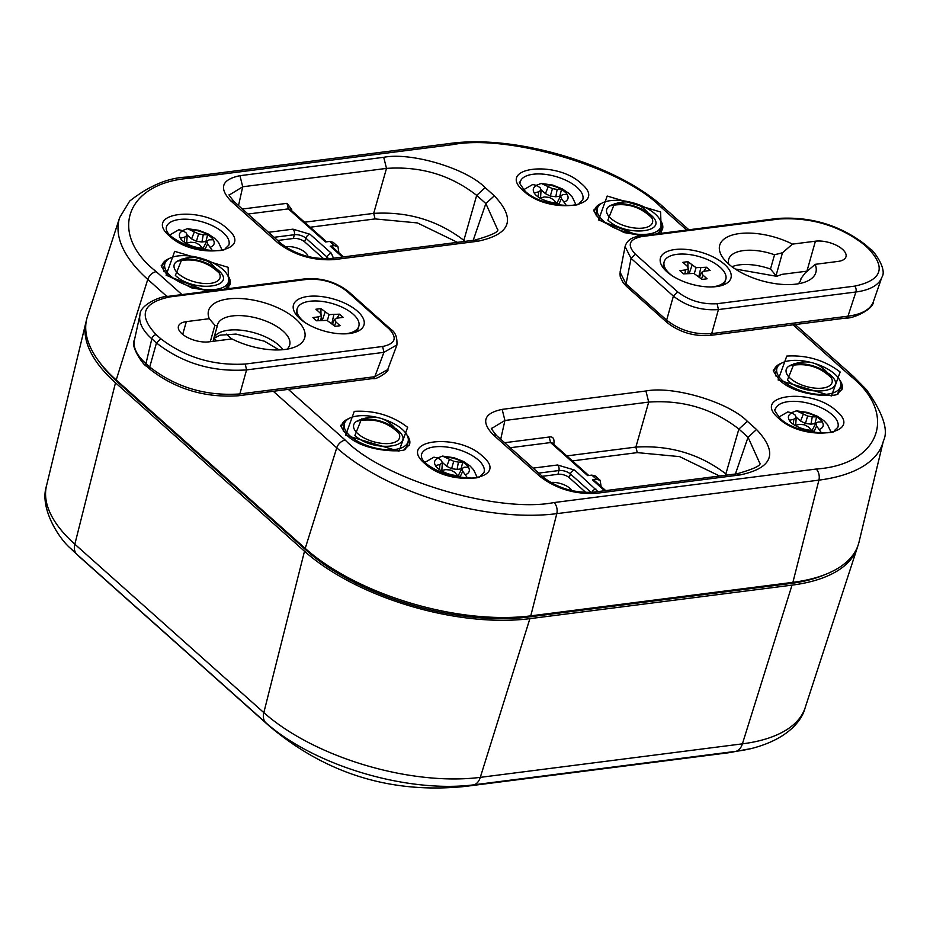 <?xml version="1.0" encoding="UTF-8"?>
<svg xmlns="http://www.w3.org/2000/svg" width="930" height="930" viewBox="0 0 930 930"><rect width="100%" height="100%" fill="white"/><g stroke="black" fill="none" stroke-linecap="round" stroke-linejoin="round"><path stroke-width="1.4" d="M407.654 427.323L398.947 451.224L345.623 435.252L354.284 411.362C374.406 410.211 392.204 415.536 407.654 427.323M639.91 236.046L598.583 219.933L607.185 196.044L660.614 212.005L661.288 233.314M494.342 195.823C516.255 219.155 510.779 234.29 477.892 241.23L334.126 259.621C312.84 260.819 294.066 255.192 277.768 242.765L230.814 200.915C218.631 187.941 221.677 179.525 239.952 175.689L383.73 157.298C411.2 151.927 466.569 168.481 485.169 187.639L494.342 195.823L485.844 203.542L497.329 228.978C500.073 231.303 492.563 235.023 474.8 240.126L331.045 258.494L334.126 259.621M482.612 456.258C511.058 479.961 450.12 487.762 424.905 463.64C396.459 439.937 457.397 432.148 482.612 456.258M169.772 236.243C141.325 212.54 202.263 204.751 227.466 228.861C255.913 252.565 194.975 260.365 169.772 236.243M523.637 190.999C495.19 167.295 556.128 159.495 581.343 183.617C609.789 207.32 548.851 215.121 523.637 190.999M836.477 411.014C864.923 434.717 803.985 442.517 778.77 418.395C750.324 394.692 811.262 386.892 836.477 411.014M493.016 434.601C480.833 421.627 483.867 413.222 502.154 409.374L645.932 390.995C673.401 385.613 728.771 402.178 747.371 421.337L756.543 429.509C778.457 452.84 772.981 467.976 740.094 474.928L596.328 493.307C575.042 494.504 556.256 488.889 539.97 476.451L493.016 434.601L496.539 435.531C492.04 429.916 490.436 427.533 491.749 428.404L504.92 420.476L648.698 402.086L645.932 390.995M840.162 372.023L831.455 395.924L778.131 379.952L786.78 356.062C806.915 354.911 824.712 360.236 840.162 372.023M207.39 291.346L166.086 275.233L174.677 251.344L228.117 267.305L228.78 288.614M288.312 389.368L345.251 440.123C383.486 479.52 497.504 513.627 554.013 502.56L816.133 469.046C880.175 464.698 898.671 413.652 849.985 375.581L793.034 324.826M686.7 230.059L660.986 207.146C622.763 167.737 508.733 133.641 452.236 144.696L190.104 178.223C126.073 182.571 107.578 233.616 156.263 271.676L181.978 294.601M485.169 187.639L476.672 195.37C450.701 175.061 420.639 166.063 386.496 168.4L383.73 157.298M239.952 175.689L242.718 186.779L229.489 194.881C228.187 194.138 229.803 196.463 234.348 201.857L230.814 200.915M740.094 474.928L737.002 473.812C754.765 468.708 762.275 465 759.531 462.663L748.046 437.24L756.543 429.509M747.371 421.337L738.873 429.055C712.903 408.747 682.841 399.761 648.698 402.086L635.888 447.074L566.788 455.909M345.286 421.755A35.189 16.008 15.8 0 0 341.566 426.103M409.235 445.249A35.189 16.008 15.8 0 0 408.351 439.599M598.246 206.425A35.189 16.008 15.8 0 0 594.537 210.773M662.195 229.919A35.189 16.008 15.8 0 0 661.311 224.269M473.196 240.312L485.844 203.542L476.672 195.37L463.849 240.347C437.774 220.364 407.712 211.377 373.686 213.377L386.496 168.4L242.718 186.779L238.522 205.553M242.405 209.029L286.986 203.333L291.753 209.517L291.509 210.564M727.202 475.056L726.051 474.033C699.976 454.061 669.914 445.075 635.888 447.074L637.271 452.619L679.621 456.63L719.611 476.032M777.794 366.443A35.189 16.008 15.8 0 0 774.074 370.791M841.743 389.937A35.189 16.008 15.8 0 0 840.848 384.299M165.738 261.725A35.189 16.008 15.8 0 0 162.029 266.073M229.687 285.219A35.189 16.008 15.8 0 0 228.803 279.581M345.251 440.123A8.324 5.417 131.7 0 0 336.753 447.842L305.214 548.398A166.54 75.783 15.8 0 0 530.763 615.858L792.895 582.343A166.54 75.783 15.8 0 0 858.995 542.155L883.395 440.936C888.743 430.404 883.105 413.327 866.493 389.705L853.508 376.499L795.22 324.547M305.214 548.398L116.215 379.952L147.765 279.395L166.981 296.531M190.104 178.223A8.324 5.069 -97.3 0 0 187.035 177.095C168.435 177.618 149.311 185.616 129.665 201.089L119.679 217.55L87.42 316.549A166.54 75.783 15.8 0 0 116.215 379.952M304.587 222.212L373.686 213.377L375.069 218.922L417.43 222.933L457.409 242.335M290.718 209.855L291.753 209.517M326.581 241.823L290.172 209.366L288.37 208.878L248.031 214.028M552.92 443.54L553.955 443.215C554.373 438.402 552.78 436.344 549.188 437.019L504.606 442.715M552.327 443.017L550.572 442.564L510.233 447.725M268.514 232.291L292.95 229.164L310.074 234.29L331.336 253.239L333.475 258.18M334.382 245.636L329.65 241.428L333.138 242.312L337.927 246.59L334.382 245.636L330.22 246.171L331.998 246.648L343.507 256.901M329.65 241.428L325.5 241.963L288.37 208.878L286.986 203.333M549.188 437.019L550.572 442.564L587.702 475.649L591.852 475.114L596.583 479.334L592.422 479.857L604.616 490.726M337.927 246.59L338.915 252.809M596.583 479.334L600.129 480.275L601.117 486.506M600.129 480.275L595.34 476.009L591.852 475.114M605.709 490.587L594.2 480.333L592.422 479.857M277.71 240.486L293.38 238.487L294.333 234.72A4.162 2.534 -97.3 0 0 292.95 229.164M310.074 234.29A4.162 2.709 131.7 0 0 305.819 238.15L304.656 241.858L323.675 258.807M304.656 241.858A8.324 3.79 15.8 0 0 293.38 238.487M585.888 492.516L569.241 477.671A8.324 3.79 15.8 0 0 557.965 474.3L542.295 476.311M285.243 246.752A14.578 6.626 -164.2 0 1 305.459 252.588A14.578 6.626 -164.2 0 1 308.074 256.575M572.008 490.703A14.578 6.626 15.8 0 0 570.044 488.413A14.578 6.626 15.8 0 0 550.676 482.461M857.762 546.166A166.424 75.737 -164.2 0 1 857.332 547.584A166.424 75.737 -164.2 0 1 792.023 585.133L529.891 618.648A166.424 75.737 -164.2 0 1 304.494 551.234L115.506 382.788A166.424 75.737 -164.2 0 1 85.99 322.036A166.424 75.737 -164.2 0 1 86.362 320.606M99.417 362.049A163.273 74.295 15.8 0 0 117.982 382.474L306.981 550.92A163.273 74.295 15.8 0 0 528.101 617.055L790.233 583.54A163.273 74.295 15.8 0 0 824.933 574.624M815.447 424.01A16.856 7.673 15.8 0 0 814.901 423.65L810.948 424.15L812.285 416.838L816.668 416.873A18.1 8.231 -164.2 0 1 822.318 421.918L818.063 421.999L815.808 423.336L816.61 426.01L821.597 433.008M813.262 432.427L808.6 427.033L804.427 424.789L799.637 424.347L794.941 425.417A18.1 8.231 -164.2 0 1 791.558 422.964A18.1 8.231 -164.2 0 1 789.291 420.372L793.848 419.198L796.22 417.477L795.301 415.187L792.104 412.908L787.826 411.909L778.759 417.128M791.697 412.653L796.406 410.827L807.6 416.012L812.285 416.838M814.901 423.65L816.668 416.873M793.848 419.198L793.244 424.301M813.459 432.462L812.46 429.695L815.808 423.336M810.948 424.15L805.45 423.441L800.556 421.046L796.045 417.024M796.22 417.477L795.72 424.685L794.766 425.312M805.45 423.441L807.6 416.012M800.556 421.046L803.322 414.164M816.61 426.01L813.564 432.473M461.582 469.266A16.856 7.673 15.8 0 0 461.036 468.894L457.083 469.406L458.42 462.094L462.803 462.117A18.1 8.231 -164.2 0 1 468.453 467.162L464.198 467.244L461.943 468.581L462.745 471.254L467.732 478.264M459.397 477.683L454.724 472.277L450.562 470.034L445.761 469.603L441.076 470.661A18.1 8.231 -164.2 0 1 437.693 468.209A18.1 8.231 -164.2 0 1 435.414 465.628L439.983 464.442L442.355 462.722L441.436 460.431L438.228 458.153L433.961 457.165L424.894 462.373M437.832 457.897L442.541 456.084L453.735 461.268L458.42 462.094M461.036 468.894L462.803 462.117M439.983 464.442L439.379 469.557M459.594 477.706L458.595 474.939L461.943 468.581M457.083 469.406L451.585 468.685L446.691 466.29L442.18 462.268M442.355 462.722L441.855 469.929L440.89 470.557M451.585 468.685L453.735 461.268M446.691 466.29L449.457 459.408M462.745 471.254L459.687 477.718M206.448 241.858A16.856 7.673 15.8 0 0 205.902 241.498L201.95 241.998L203.275 234.697L207.657 234.72A18.1 8.231 -164.2 0 1 213.319 239.766L209.052 239.847L206.797 241.184L207.599 243.858L212.598 250.856M204.251 250.286L199.59 244.881L195.416 242.637L190.627 242.195L185.93 243.265A18.1 8.231 -164.2 0 1 182.559 240.812A18.1 8.231 -164.2 0 1 180.281 238.231L184.849 237.045L187.209 235.325L186.302 233.035L183.094 230.756L178.827 229.756L169.76 234.976M182.687 230.501L187.395 228.675L198.59 233.872L203.275 234.697M205.902 241.498L207.657 234.72M184.849 237.045L184.245 242.16M204.449 250.31L203.461 247.543L206.797 241.184M201.95 241.998L196.439 241.289L191.557 238.894L187.035 234.871M187.209 235.325L186.709 242.532L185.756 243.16M196.439 241.289L198.59 233.872M191.557 238.894L194.312 232.012M207.599 243.858L204.554 250.321M560.313 196.614A16.856 7.673 15.8 0 0 559.767 196.253L555.815 196.753L557.151 189.441L561.534 189.476A18.1 8.231 -164.2 0 1 567.184 194.51L562.929 194.591L560.674 195.939L561.476 198.613L566.463 205.611M558.116 205.03L553.455 199.636L549.281 197.393L544.492 196.951L539.795 198.02A18.1 8.231 -164.2 0 1 536.424 195.567A18.1 8.231 -164.2 0 1 534.146 192.975L538.714 191.801L541.074 190.08L540.167 187.79L536.959 185.512L532.692 184.512L523.625 189.732M536.552 185.244L541.26 183.431L552.466 188.616L557.151 189.441M559.767 196.253L561.534 189.476M538.714 191.801L538.11 196.904M558.326 205.065L557.326 202.298L560.674 195.939M555.815 196.753L550.316 196.044L545.422 193.649L540.9 189.627M541.074 190.08L540.586 197.288L539.621 197.904M550.316 196.044L552.466 188.616M545.422 193.649L548.189 186.767M561.476 198.613L558.419 205.077M349.506 333.51A36.642 16.67 -164.2 0 1 295.124 313.178A36.642 16.67 -164.2 0 1 333.266 298.937A36.642 16.67 -164.2 0 1 358.294 331.045A36.642 16.67 -164.2 0 1 349.506 333.51M208.994 341.845A19.983 9.091 -164.2 0 1 187.744 337.602A19.983 9.091 -164.2 0 1 178.432 326.302A19.983 9.091 -164.2 0 1 186.314 321.641L209.262 318.699A49.964 22.739 -164.2 0 1 267.48 303.75A49.964 22.739 -164.2 0 1 294.798 347.076A49.964 22.739 -164.2 0 1 231.942 338.915L208.994 341.845M169.818 296.914C142.511 302.68 137.954 315.258 156.159 334.637L160.797 338.787C185.256 357.422 213.412 365.839 245.264 364.049L382.625 346.483C395.448 343.798 397.575 337.916 389.019 328.836L346.704 291.125C335.3 282.406 322.164 278.477 307.284 279.337L169.818 296.914A4.162 2.534 -97.3 0 0 168.284 296.344C161.088 295.81 139.814 304.715 139.988 314.84A66.39 30.213 15.8 0 0 151.822 338.811A4.162 2.709 -48.3 0 1 156.159 334.637M209.262 318.699L214.911 325.337L210.285 341.682M287.068 349.157A37.467 17.054 15.8 0 0 289.66 345.111A37.467 17.054 15.8 0 0 258.249 318.49A37.467 17.054 15.8 0 0 217.55 324.698A37.467 17.054 15.8 0 0 217.294 326.023L214.911 325.337M396.971 344.867L383.927 352.342L382.625 346.483M245.264 364.049L246.566 369.908C212.459 372.198 182.419 363.223 156.461 342.961L160.797 338.787M213.261 340.299L217.294 326.023M238.034 395.796L373.023 378.533L374.79 376.697L239.835 393.948L238.068 395.785C204.937 397.889 175.677 389.124 150.288 369.501L146.51 366.141C144.359 366.583 129.758 345.96 134.397 340.217A64.856 29.516 15.8 0 0 145.952 363.63L151.822 338.811L156.461 342.961L149.73 367.001C175.689 387.264 205.728 396.25 239.835 393.948L246.566 369.908L383.927 352.342L374.79 376.697L387.694 369.64L396.866 345.193M297.205 315.979A32.038 14.578 -164.2 0 1 296.67 310.574L297.182 308.76A32.038 14.578 -164.2 0 1 331.987 303.447A32.038 14.578 -164.2 0 1 358.852 326.209A32.038 14.578 -164.2 0 1 344.437 333.87M358.852 326.209L358.341 328.023A32.038 14.578 -164.2 0 1 355.039 332.347M305.435 322.826A32.038 14.578 -164.2 0 1 302.796 320.711A32.038 14.578 -164.2 0 1 297.182 308.76M335.114 326.36L326.965 320.362L316.502 320.792L312.899 317.583L318.641 316.839L321.571 315.549L320.06 312.933L315.921 309.248L320.908 308.609L329.057 314.596L339.531 314.177L343.135 317.386L337.392 318.118L334.463 319.409L335.974 322.024L340.113 325.721L335.114 326.36M334.544 325.849L335.974 322.024M332.568 324.082L334.463 319.409M336.648 318.444L339.531 314.177M331.859 323.454L333.789 314.91M327.348 320.583L329.057 314.596M322.35 320.06L325.047 312.294M321.071 320.199L321.048 318.641M320.99 314.561L320.908 308.609M320.78 320.246L321.571 315.549M317.886 320.606L318.641 316.839M163.843 271.258A33.096 15.066 -164.2 0 1 163.831 267.247L164.843 263.69A33.096 15.066 -164.2 0 1 197.753 257.412M203.81 259.121A33.096 15.066 -164.2 0 1 228.548 281.709L227.536 285.278A33.096 15.066 -164.2 0 1 225.432 288.684M228.548 281.709A33.096 15.066 -164.2 0 1 204.588 289.486A33.096 15.066 -164.2 0 1 170.643 276.024A33.096 15.066 -164.2 0 1 164.843 263.69M216.411 268.631L218.027 269.967C239.08 287.498 193.998 293.264 175.363 275.431L182.036 258.9M178.351 273.711A23.82 10.835 15.8 0 0 207.157 283.58A23.82 10.835 15.8 0 0 219.306 273.153A23.82 10.835 15.8 0 0 219.306 273.141A23.82 10.835 15.8 0 0 200.02 260.877A23.82 10.835 15.8 0 0 177.188 261.237L177.188 261.237A23.82 10.835 15.8 0 0 178.351 273.711M674.901 249.531A36.642 16.67 -164.2 0 1 720.366 261.132A36.642 16.67 -164.2 0 1 725.261 284.127A36.642 16.67 -164.2 0 1 691.153 284.103A36.642 16.67 -164.2 0 1 662.09 266.247A36.642 16.67 -164.2 0 1 674.901 249.531M815.412 241.196A19.983 9.091 -164.2 0 1 836.675 245.439A19.983 9.091 -164.2 0 1 845.986 256.75A19.983 9.091 -164.2 0 1 838.093 261.411L815.157 264.341A49.964 22.739 -164.2 0 1 805.938 281.72A49.964 22.739 -164.2 0 1 723.296 258.331A49.964 22.739 -164.2 0 1 735.735 234.186A49.964 22.739 -164.2 0 1 792.476 244.125L815.412 241.196L806.938 271.165L781.921 274.362L776.631 276.338L775.934 275.966L782.502 252.762L792.476 244.125M854.6 286.138C881.907 280.36 886.464 267.782 868.26 248.403L863.621 244.265C839.162 225.618 811.007 217.202 779.142 219.003L641.781 236.557C628.971 239.243 626.843 245.125 635.399 254.204L677.714 291.927C689.118 300.634 702.255 304.563 717.123 303.715L854.6 286.138A4.162 2.534 82.7 0 1 855.891 291.997A66.39 30.213 15.8 0 0 881.861 277.268C887.732 269.037 872.387 248.903 870.027 248.868A4.162 2.709 131.7 0 0 868.26 248.403M815.157 264.341L805.182 272.978L801.067 278.419A37.467 17.054 15.8 0 1 800.811 279.744A37.467 17.054 15.8 0 1 798.219 283.801M776.631 276.338L770.493 269.049A37.467 17.054 15.8 0 0 731.945 266.724M782.502 252.762L774.527 254.774A37.467 17.054 15.8 0 0 728.69 259.342A37.467 17.054 15.8 0 0 728.783 264.155M717.123 303.715L718.425 309.574C701.36 310.771 686.34 306.272 673.378 296.1L677.714 291.927M635.399 254.204L631.063 258.377L625.076 246.613L620.077 272.199L626.064 283.976L666.647 320.141C679.609 330.324 694.629 334.812 711.694 333.614L847.962 316.188A64.856 29.516 15.8 0 0 873.328 301.808L881.861 277.268M800.323 281.011L801.067 278.419M774.527 254.774L770.493 269.049M664.183 269.049A32.038 14.578 -164.2 0 1 663.636 263.643L664.16 261.83A32.038 14.578 -164.2 0 1 698.953 256.529A32.038 14.578 -164.2 0 1 725.819 279.279A32.038 14.578 -164.2 0 1 711.415 286.94M725.819 279.279L725.307 281.093A32.038 14.578 -164.2 0 1 722.017 285.417M672.413 275.908A32.038 14.578 -164.2 0 1 669.774 273.78A32.038 14.578 -164.2 0 1 664.16 261.83M702.092 279.43L693.943 273.443L683.469 273.862L679.877 270.653L685.619 269.921L688.549 268.631L687.038 266.015L682.887 262.318L687.886 261.679L696.035 267.677L706.509 267.247L710.102 270.456L704.359 271.2L701.429 272.49L702.941 275.106L707.091 278.791L702.092 279.43M701.522 278.93L702.941 275.106M699.534 277.152L701.429 272.49M703.626 271.525L706.509 267.247M698.837 276.524L700.755 267.991M694.315 273.653L696.035 267.677M689.328 273.141L692.025 265.376M688.049 273.281L688.026 271.711M687.967 267.631L687.886 261.679M687.758 273.315L688.549 268.631M684.852 273.687L685.619 269.921M775.887 375.976A33.096 15.066 -164.2 0 1 775.887 371.977L776.887 368.408A33.096 15.066 -164.2 0 1 809.798 362.13M815.854 363.839A33.096 15.066 -164.2 0 1 840.592 386.427L839.581 389.996A33.096 15.066 -164.2 0 1 837.477 393.402M840.592 386.427A33.096 15.066 -164.2 0 1 816.633 394.204A33.096 15.066 -164.2 0 1 782.688 380.742A33.096 15.066 -164.2 0 1 776.887 368.408M828.456 373.349L830.083 374.685C851.124 392.216 806.043 397.982 787.408 380.149L794.081 363.618M790.395 378.429A23.82 10.835 15.8 0 0 819.202 388.31A23.82 10.835 15.8 0 0 831.362 377.871A23.82 10.835 15.8 0 0 831.35 377.859A23.82 10.835 15.8 0 0 812.076 365.595A23.82 10.835 15.8 0 0 789.245 365.955L789.245 365.955A23.82 10.835 15.8 0 0 790.395 378.429M596.351 215.958A33.096 15.066 -164.2 0 1 596.339 211.947L597.351 208.378A33.096 15.066 -164.2 0 1 630.261 202.112M636.306 203.821A33.096 15.066 -164.2 0 1 661.056 226.409L660.044 229.977A33.096 15.066 -164.2 0 1 657.94 233.383M661.056 226.409A33.096 15.066 -164.2 0 1 637.096 234.186A33.096 15.066 -164.2 0 1 603.152 220.724A33.096 15.066 -164.2 0 1 597.351 208.378M648.919 213.33L650.535 214.667C671.576 232.198 626.506 237.964 607.86 220.119L614.532 203.6M610.847 218.399A23.82 10.835 15.8 0 0 639.666 228.28A23.82 10.835 15.8 0 0 651.814 217.853A23.82 10.835 15.8 0 0 651.802 217.841A23.82 10.835 15.8 0 0 632.528 205.577A23.82 10.835 15.8 0 0 609.696 205.937L609.696 205.937A23.82 10.835 15.8 0 0 610.847 218.399M343.391 431.276A33.096 15.066 -164.2 0 1 343.379 427.277L344.391 423.708A33.096 15.066 -164.2 0 1 377.289 417.43M383.346 419.151A33.096 15.066 -164.2 0 1 408.084 441.727L407.073 445.296A33.096 15.066 -164.2 0 1 404.969 448.702M408.084 441.727A33.096 15.066 -164.2 0 1 384.125 449.516A33.096 15.066 -164.2 0 1 350.192 436.054A33.096 15.066 -164.2 0 1 344.391 423.708M395.948 428.649L397.575 429.986C418.616 447.516 373.535 453.282 354.9 435.449L361.572 418.93M357.887 433.729A23.82 10.835 15.8 0 0 386.706 443.61A23.82 10.835 15.8 0 0 398.854 433.182A23.82 10.835 15.8 0 0 398.842 433.159A23.82 10.835 15.8 0 0 379.568 420.895A23.82 10.835 15.8 0 0 356.736 421.255L356.736 421.255A23.82 10.835 15.8 0 0 357.887 433.729M226.292 334.091L231.733 338.939M406.945 434.949A35.247 16.043 -164.2 0 1 409.502 444.61L405.596 448.411C409.084 452.364 365.699 453.456 347.39 435.717C341.345 427.73 339.438 424.301 341.67 425.417A35.247 16.043 -164.2 0 1 348.913 418.535M642.828 235.674L624.111 232.581L600.35 220.398C594.305 212.412 592.398 208.971 594.642 210.087A35.247 16.043 -164.2 0 1 601.873 203.205M659.905 219.631A35.247 16.043 -164.2 0 1 662.462 229.292L660.835 231.582L656.65 233.907M477.892 241.23L474.823 240.114M277.768 242.765L281.465 243.846M330.813 258.528L331.022 258.494C312.166 259.447 295.589 254.518 281.302 243.707M478.38 460.059A32.504 14.787 -164.2 0 1 483.96 472.556L480.577 475.823C479.659 478.904 469.15 478.787 449.062 475.486C429.707 468.046 420.5 461.175 421.43 454.863A32.504 14.787 -164.2 0 1 444.645 446.807A32.504 14.787 -164.2 0 1 478.38 460.059M223.246 232.663A32.504 14.787 -164.2 0 1 228.815 245.16L225.432 248.415C224.514 251.507 214.005 251.391 193.917 248.089C174.561 240.649 165.354 233.779 166.284 227.466A32.504 14.787 -164.2 0 1 189.511 219.41A32.504 14.787 -164.2 0 1 223.246 232.663M520.161 182.222A32.504 14.787 -164.2 0 1 555.559 176.456A32.504 14.787 -164.2 0 1 582.692 199.915L579.309 203.17C582.447 206.739 543.015 208.122 525.392 191.452C519.858 184.105 518.115 181.036 520.161 182.222M775.294 409.619A32.504 14.787 -164.2 0 1 810.704 403.853A32.504 14.787 -164.2 0 1 837.825 427.323L834.442 430.567C837.593 434.136 798.161 435.519 780.537 418.849C774.992 411.502 773.249 408.433 775.294 409.619M502.154 409.374L504.92 420.476L500.712 439.251M539.97 476.451L543.666 477.543M593.014 492.226L596.328 493.307M725.47 475.276L738.873 429.055L748.046 437.24L735.398 474.009M774.179 370.105A35.247 16.043 -164.2 0 1 781.421 363.223M839.453 379.649A35.247 16.043 -164.2 0 1 842.01 389.31L838.093 393.099C841.592 397.052 798.207 398.156 779.886 380.417C773.841 372.43 771.947 369.001 774.179 370.117M210.32 290.974L191.615 287.882L167.842 275.699C161.797 267.712 159.89 264.283 162.134 265.387A35.247 16.043 -164.2 0 1 169.376 258.505M227.397 274.931A35.247 16.043 -164.2 0 1 229.954 284.592L228.338 286.882L224.142 289.207M554.013 502.56A8.324 5.069 82.7 0 1 556.791 513.651L818.912 480.136A8.324 5.069 -97.3 0 0 816.133 469.046M273.304 391.286L336.753 447.842A162.459 73.923 15.8 0 0 556.791 513.651L530.763 615.858M213.877 338.322L216.725 340.857M156.263 271.676A8.324 5.417 131.7 0 0 147.765 279.395A162.459 73.923 15.8 0 1 119.679 217.55M452.236 144.696A8.324 5.069 -97.3 0 0 449.155 143.58L187.035 177.095M660.986 207.146A8.324 5.417 -48.3 0 1 664.508 208.064C617.218 164.401 515.487 134.013 449.155 143.58M849.985 375.581A8.324 5.417 -48.3 0 1 853.508 376.499M792.895 582.343L818.912 480.136A162.459 73.923 15.8 0 0 883.395 440.936M463.268 241.579L463.849 240.347L465 241.37M553.71 444.249L553.955 443.215M375.069 218.922L310.202 227.222M637.271 452.619L572.403 460.908M342.414 257.04L330.22 246.171M597.897 491.586L574.659 470.103L557.547 464.988L533.099 468.116M274.129 237.301L294.333 234.72A8.475 3.86 -164.2 0 1 305.819 238.15L327.081 257.099A8.475 3.86 -164.2 0 1 328.395 258.749M331.336 253.239A4.162 2.709 131.7 0 0 327.081 257.099L326.546 258.819M595.921 489.052A4.162 2.709 131.7 0 0 591.887 492.342M538.714 473.114L558.93 470.534A4.162 2.534 -97.3 0 0 557.547 464.988M557.965 474.3L558.93 470.534A8.475 3.86 -164.2 0 1 570.404 473.975A4.162 2.709 -48.3 0 1 574.659 470.103M569.241 477.671L570.404 473.975L591.096 492.412M751.463 748.522L727.458 752.905A201.729 122.807 -97.3 0 0 735.921 751.324A153.659 69.924 15.8 0 0 751.463 748.522C788.221 739.106 802.079 720.18 805.136 707.788A159.821 72.726 -164.2 0 1 742.407 743.849A16.659 10.137 82.7 0 1 735.921 751.324L473.8 784.839A201.729 122.807 82.7 0 1 465.325 786.42C391.449 794.022 326.139 773.923 269.398 726.121A201.729 131.107 -48.3 0 1 265.689 722.598A153.659 69.924 15.8 0 0 473.8 784.839A16.659 10.137 82.7 0 0 480.287 777.364A159.821 72.726 -164.2 0 1 263.829 712.624A16.659 10.823 131.7 0 0 265.689 722.598L76.69 554.152A201.729 131.107 131.7 0 0 80.41 557.675L70.866 548.654A153.659 69.924 15.8 0 0 76.69 554.152A16.659 10.823 131.7 0 1 74.842 544.19A159.821 72.726 -164.2 0 1 46.5 485.844C39.153 508.419 59.439 539.249 70.866 548.654M792.023 585.133L742.407 743.849L480.287 777.364L529.891 618.648M304.494 551.234L263.829 712.624L74.842 544.19L115.506 382.788M790.465 582.645L790.233 583.54M528.101 617.055L528.345 616.148M307.202 550.142L306.981 550.92M117.982 382.474L118.215 381.73M822.213 421.906A17.949 8.172 -164.2 0 1 819.516 429.346M811.669 430.346A17.949 8.172 -164.2 0 1 795.069 425.382M789.407 420.337A17.949 8.172 -164.2 0 1 792.104 412.908M799.94 411.909A17.949 8.172 -164.2 0 1 816.552 416.873M468.348 467.162A17.949 8.172 -164.2 0 1 465.651 474.591M457.804 475.602A17.949 8.172 -164.2 0 1 441.192 470.627M435.542 465.593A17.949 8.172 -164.2 0 1 438.228 458.153M446.075 457.153A17.949 8.172 -164.2 0 1 462.687 462.117M213.203 239.766A17.949 8.172 -164.2 0 1 210.506 247.194M202.67 248.205A17.949 8.172 -164.2 0 1 186.058 243.23M180.397 238.196A17.949 8.172 -164.2 0 1 183.094 230.756M190.941 229.756A17.949 8.172 -164.2 0 1 207.553 234.72M567.068 194.51A17.949 8.172 -164.2 0 1 564.382 201.95M556.535 202.949A17.949 8.172 -164.2 0 1 539.923 197.985M534.273 192.94A17.949 8.172 -164.2 0 1 536.959 185.512M544.806 184.5A17.949 8.172 -164.2 0 1 561.418 189.476M182.71 334.405L186.314 321.641M307.284 279.337L305.749 278.768L168.284 296.344M305.738 278.779C321.838 277.71 336.079 281.988 348.471 291.59L346.704 291.125M389.019 328.836L390.786 329.301L348.471 291.578M283.034 349.68A37.467 17.054 15.8 0 0 246.031 330.906A37.467 17.054 15.8 0 0 213.993 337.706M146.51 366.141A4.162 2.709 -48.3 0 1 145.952 363.63L149.73 367.001L150.288 369.501M667.194 322.64L666.647 320.141L673.378 296.1L631.063 258.377L626.064 283.976L626.611 286.475L667.194 322.64C679.586 332.243 693.827 336.521 709.927 335.451L711.694 333.614L718.425 309.574L855.891 291.997L847.962 316.188A4.162 2.534 82.7 0 1 846.184 318.037C852.589 318.897 873.747 309.283 873.328 301.808M625.053 246.683C626.75 240.544 631.819 236.987 640.235 235.999L641.781 236.557M779.142 219.003L777.596 218.434L640.247 235.999M777.596 218.445C810.728 216.341 839.988 225.107 865.388 244.73L863.621 244.265M281.29 243.683L234.337 201.833M543.492 477.369L496.539 435.519M543.504 477.404C557.826 488.215 574.403 493.144 593.224 492.202L737.025 473.8M688.886 229.78L664.508 208.064M588.783 475.509L552.374 443.052M727.458 752.905L465.325 786.42M269.398 726.121L80.41 557.675M805.136 707.788L857.332 547.584M46.5 485.844L85.99 322.036M830.943 431.892L827.502 424.58L823.852 420.651L817.412 416.256L807.868 412.478L796.406 410.827M477.067 477.137L473.637 469.824L469.987 465.907L463.535 461.501L454.003 457.723L442.541 456.084M221.933 249.74L218.504 242.428L214.842 238.51L208.401 234.104L198.869 230.326L187.395 228.675M575.798 204.495L572.369 197.183L568.718 193.254L562.266 188.86L552.734 185.082L541.26 183.431M390.786 329.301C395.366 332.08 397.401 337.346 396.889 345.111M134.397 340.217L139.988 314.84M279.081 349.924L264.457 341.229L236.022 334.068L219.98 335.184L213.784 338.462M373.023 378.533C376.882 380.103 390.391 370.047 387.694 369.64M219.306 273.153C207.437 261.621 193.394 257.645 177.188 261.237C194.579 253.181 208.622 257.157 219.306 273.153M870.027 248.868L865.377 244.718M776.538 276.291L735.188 268.991M709.915 335.451L846.184 318.037M619.95 273.35L620.287 276.977L623.274 282.906L626.611 286.463M831.362 377.871C819.481 366.339 805.438 362.363 789.245 365.955C806.624 357.911 820.667 361.875 831.362 377.871M651.814 217.853C639.933 206.309 625.902 202.345 609.696 205.937C627.087 197.881 641.119 201.857 651.814 217.853M398.854 433.182C386.973 421.639 372.942 417.663 356.736 421.255C374.116 413.211 388.159 417.175 398.854 433.182"/></g></svg>
